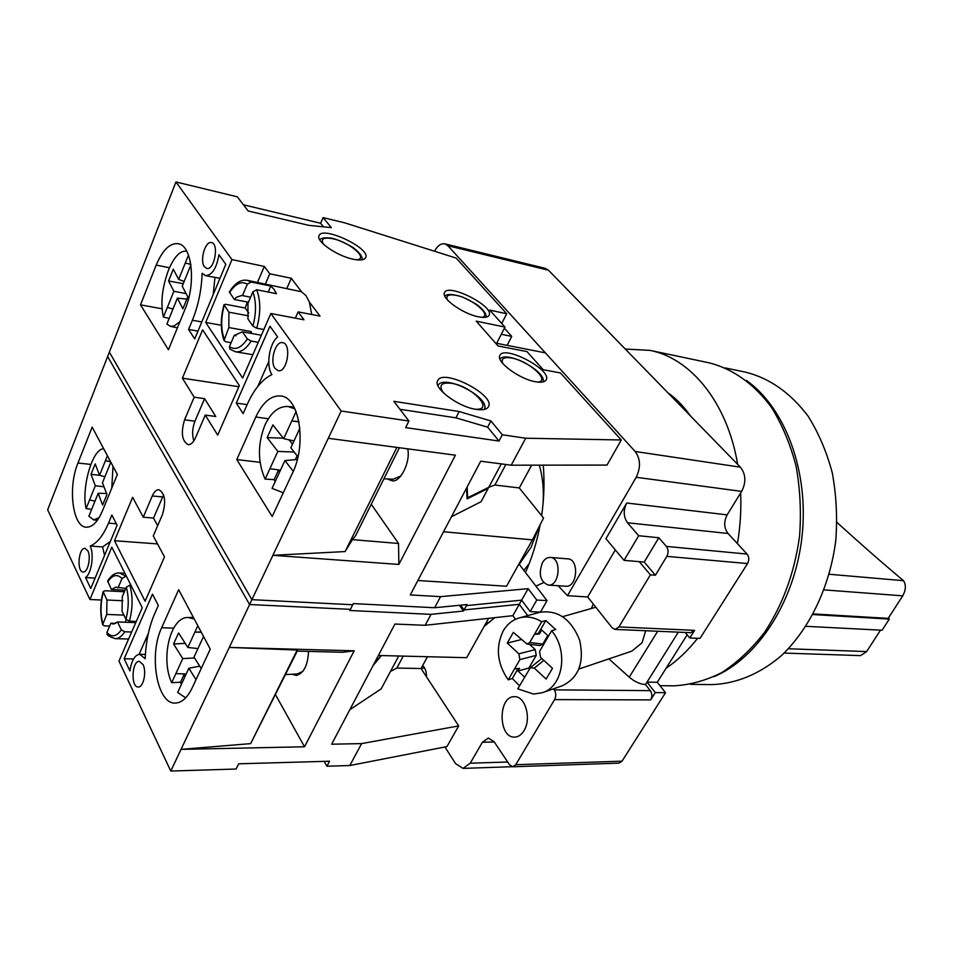 <?xml version="1.0" encoding="UTF-8"?>
<svg xmlns="http://www.w3.org/2000/svg" width="953" height="953" viewBox="0 0 953 953"><rect width="100%" height="100%" fill="white"/><g stroke="black" fill="none" stroke-linecap="round" stroke-linejoin="round"><path stroke-width="1.43" d="M542.46 562.639C538.29 574.183 540.22 581.664 548.261 585.071C559.828 586.56 561.972 557.66 550.322 557.422C547.225 557.302 544.604 559.042 542.46 562.639M548.261 585.071L565.796 586.238C577.387 587.727 579.495 559.113 567.821 558.863L550.322 557.422M523.983 730.701C531.714 718.765 525.258 695.928 514.549 696.714C497.895 695.726 498.002 738.265 514.715 737.122C518.349 736.967 521.446 734.823 523.983 730.701M426.515 676.856C426.527 671.782 425.241 668.005 422.667 665.539M543.841 660.381L534.299 668.124L530.333 667.719L517.777 688.864L533.62 694.07L542.293 692.724C563.104 686.744 568.715 650.851 551.632 630.707L555.682 629.516L545.795 620.582L538.516 633.173L534.43 634.376L529.737 642.525L542.841 644.049L540.077 645.526L526.961 644.014L529.737 642.525M518.087 668.518L512.309 678.512L519.552 685.826M512.309 678.512L508.199 679.858C497.109 663.598 495.417 647.349 503.124 631.1C507.079 624.251 512.547 619.831 519.516 617.842L539.803 612.291C557.85 609.694 571.133 618.997 579.65 640.19C584.511 662.549 578.709 677.75 562.246 685.779L542.293 692.724M545.795 620.582L541.721 621.737C534.323 617.258 526.926 615.96 519.516 617.842M578.936 669.018L631.791 651.149L642.06 642.798L645.681 630.731M484.1 626.431L494.762 617.663M525.484 572.503C532.084 557.743 536.98 541.804 540.172 524.662M541.649 515.68C544.068 498.633 544.616 481.789 543.27 465.159M494.285 741.994L482.397 742.232L488.281 738.087L494.095 741.696L509.629 764.878L512.738 766.784L515.716 764.711L554.586 699.621C556.242 696.226 556.135 692.974 554.277 689.865L650.303 690.639L645.503 684.552C640.106 684.206 634.686 681.74 629.254 677.154L608.896 658.892M553.514 688.816L554.277 689.865M535.896 586.095L543.579 582.628M558.184 585.726L567.464 595.708L636.211 477.274C640.892 467.494 640.547 458.905 635.163 451.484L447.874 245.731L444.837 243.837C440.953 243.229 437.51 245.695 434.532 251.247M444.932 746.985L455.582 763.639L463.027 768.392L470.234 763.198L507.711 762.007M482.397 742.232L470.234 763.198M541.721 621.737L534.43 634.376L539.386 633.959L541.673 630.004L548.451 636.163M529.463 644.299L535.241 649.601L536.265 655.354L519.873 659.619L508.199 679.858M519.873 659.619L518.837 653.806L535.241 649.601M526.961 644.014L513.357 632.351L507.258 643.084L518.837 653.806M524.603 677.142L517.979 670.96L519.48 668.375L514.525 668.887M536.265 655.354L528.867 668.065L529.534 668.684M528.867 668.065L517.979 670.96M687.149 634.829L657.272 682.265L647.027 682.122L645.503 684.552M615.316 549.917L587.667 596.959L612.112 627.753L615.042 629.397L618.902 626.931L650.399 574.838L639.237 561.651L644.228 562.067L655.402 575.219L650.399 574.838M587.667 596.959L567.464 595.708M624.06 560.364L638.665 535.729L627.503 522.768C623.441 516.919 623.179 510.331 626.729 503.005L605.929 538.707L624.06 560.364L639.237 561.651M635.163 451.484L740.386 467.173C745.865 474.189 746.282 482.266 741.637 491.403L727.139 514.87C723.625 521.744 723.935 527.95 728.068 533.489L747.045 554.062C749.177 556.921 749.344 560.078 747.545 563.557L666.826 556.373C668.649 552.728 668.506 549.404 666.397 546.414L658.821 537.742L644.228 562.067M655.402 575.219L666.826 556.373M618.902 626.931L694.582 630.35L689.781 637.962L700.014 638.379L747.545 563.557M638.665 535.729L658.821 537.742M515.716 764.711L622.035 761.173L665.539 692.664L657.272 682.265M622.035 761.173L619.033 763.127L512.738 766.784M444.837 243.837L545.354 268.377L548.475 270.223L447.874 245.731M740.386 467.173L548.475 270.223M650.303 690.639C652.197 693.593 652.328 696.667 650.685 699.883L655.283 692.593L665.539 692.664M593.207 603.94L591.456 608.479M689.781 637.962L685.159 632.458M694.582 630.35L690.711 632.697L615.042 629.397M655.283 692.593L647.027 682.122L678.322 632.161M534.299 668.124L546.129 679.072L552.478 668.315L540.577 657.367L539.529 651.507L551.632 630.707M521.243 639.594L507.258 643.084M547.784 635.556L542.841 644.049M530.333 667.719L541.792 658.487M538.516 633.173L539.386 633.959M725.293 367.929L745.842 372.23C769.643 378.234 790.347 392.803 807.953 415.961C818.448 432.626 826.537 451.496 832.219 472.569C836.305 494.512 837.508 517.038 835.817 540.172C830.039 586.226 809.847 628.468 781.674 655.39C759.946 674.105 735.609 683.98 711.557 684.599L690.556 684.349M829.229 574.254L903.515 580.687C906.172 584.928 905.922 589.978 902.753 595.851L888.148 618.378L813.338 613.923M888.47 617.878L889.316 619.081L882.085 630.219L806 626.324M889.316 619.081L812.992 614.566M880.524 630.136L866.634 651.578L860.547 655.616L784.116 653.079M903.515 580.687C882.645 563.211 860.476 543.806 837.02 522.47M746.449 380.45C785.212 407.896 809.204 471.473 802.021 536.468C794.933 601.474 757.718 658.32 713.928 676.701M625.287 349.048L649.97 350.37L709.163 362.831C732.69 368.751 754.466 384.071 771.727 407.765C782.282 424.955 790.406 444.443 796.1 466.231C800.175 488.925 801.33 512.237 799.567 536.194C794.528 572.586 782.866 604.619 764.568 632.304C751.679 648.957 737.467 662.359 721.945 672.496C706.006 680.561 689.924 685.004 673.711 685.826L659.976 685.672M649.97 350.37C690.77 358.233 727.425 402.666 737.634 464.337M740.648 493.011C741.339 509.903 740.278 526.783 737.443 543.651M697.62 638.284C687.971 650.577 677.464 660.56 666.111 668.22M690.425 415.889C683.766 406.383 676.261 398.688 667.922 392.791M485.947 623.131L489.699 622.166M529.201 563.616L523.852 570.359M519.206 564.307L531.047 547.332L539.029 526.902M541.578 515.597L542.138 512.083M543.031 503.887C544.02 490.056 542.781 477.155 539.315 465.159M236.07 335.766L234.224 335.432L242.431 331.835L261.372 335.218M251.711 333.49L251.104 331.549L250.365 333.252M248.483 315.836L228.899 312.191L228.863 327.57L251.104 331.549M250.591 297.217L241.824 295.466L236.404 297.253L234.283 299.492L248.447 302.22M256.726 328.213L252.902 326.093L247.959 319.017L247.959 303.388L252.89 291.868L256.691 289.736C260.765 300.671 260.777 313.501 256.726 328.213L263.862 329.512M258.263 342.306L251.139 341.067C246.172 348.917 240.954 352.491 235.498 351.788L252.843 354.707M231.114 342.687L225.658 341.746L224.026 340.471C220.417 330.06 220.405 318.123 224.003 304.686L228.899 312.191M224.003 304.686L225.754 304.305L245.243 308.01L248.757 312.989M247.363 302.018L245.243 308.01M234.283 299.492L229.375 291.94C234.926 283.065 240.942 279.205 247.399 280.361L251.127 282.052L270.831 286.043L268.222 292.047M256.691 289.736L276.465 293.691L273.928 289.176L270.831 286.043M311.738 314.514L309.38 302.113L305.996 295.644L301.517 291.749L247.399 280.361M275.072 368.477L278.216 370.693C287.306 372.921 291.916 343.556 282.6 342.651C275.465 340.733 269.485 361.366 275.072 368.477M204.43 266.757L206.741 268.448C214.365 270.712 219.333 243.599 211.471 242.562C205.3 240.585 199.522 260.574 204.43 266.757M488.722 487.317L494.857 485.029L505.852 464.492M183.274 283.672L168.562 280.968L173.291 269.175L178.664 279.42L188.491 255.094M297.3 459.501L284.923 460.561L272.058 488.365L283.279 492.784M278.598 469.9L274.119 479.597L275.203 481.563M274.119 479.597L265.113 479.133C257.584 461.943 257.56 443.848 265.029 424.871C271.009 412.315 278.645 406.181 287.949 406.49L294 407.05M294.942 408.908L287.949 406.49M407.824 449.804L407.622 448.839M383.94 478.775L392.886 479.264L400.879 476.024M387.692 478.978L392.326 480.705M407.705 448.839C410.862 461.86 400.093 483.326 391.85 480.693L387.24 478.954M535.741 381.784C541.423 382.737 544.902 382.082 546.188 379.842C552.418 370.05 504.077 344.545 499.896 355.457C495.643 361.616 519.671 379.354 535.741 381.784M476.226 409.385C482.861 410.35 486.935 409.445 488.484 406.669C495.631 394.947 442.561 367.798 437.653 380.724C432.912 388.014 458.393 407.062 476.226 409.385M352.801 259.133C360.043 260.657 364.344 260.145 365.69 257.62C370.967 248.316 322.245 225.349 319.017 235.713C315.753 241.204 336.85 255.88 352.801 259.133M179.962 321.614L174.089 326.021L170.48 326.331L166.87 324.091L177.401 298.134L182.893 308.784L187.789 296.788L182.237 286.222L190.886 264.91M169.181 318.409L163.428 317.135C160.39 303.376 162.058 287.758 168.431 270.295C174.101 256.833 180.081 250.472 186.359 251.211L186.812 251.342M478.323 316.777C484.303 317.945 487.9 317.444 489.115 315.252C494.607 306.342 448.029 282.719 444.515 292.666C440.905 298.146 462.967 313.942 478.323 316.777M235.498 351.788L229.899 349.179L229.423 346.642L234.224 335.432M242.431 331.835L247.327 338.946L251.139 341.067M228.863 327.57L224.026 340.471M301.517 291.749L291.296 278.276L286.865 288.39M323.52 226.826L320.601 223.252L323.091 217.606L331.358 227.624L308.784 225.337L248.161 210.982L237.321 196.818L175.96 181.952L231.96 259.585L205.693 322.448L242.658 378.031L270.855 313.513L304.007 319.803L298.122 311.893L320.005 316.11L309.38 302.113M175.96 181.952L107.629 356.541L249.603 604.524L350.406 609.348L353.337 603.594L434.604 607.74L440.572 596.649L528.141 588.656L519.278 604.309L527.7 615.602M270.855 313.513L341.186 411.029L249.603 604.524M140.496 304.853L156.209 265.089C162.558 249.972 169.896 242.848 178.199 243.718C192.018 245.338 196.247 283.422 185.085 309.117L168.431 349.751L140.496 304.853L162.046 308.784M255.809 416.997C262.742 402.261 271.033 395.245 280.682 395.96C299.397 397.02 307.009 444.027 292.523 472.998L272.201 516.502L236.785 459.584L255.809 416.997L268.329 418.736M184.572 419.808C180.736 432.71 181.916 440.989 188.098 444.646C190.874 444.789 193.328 442.537 195.448 437.88L205.264 415.067L217.701 435.14L239.346 385.608L202.608 329.833L182.404 378.174L194.174 397.175L184.572 419.808L194.96 421.19C192.315 428.1 191.946 434.675 193.828 440.917M192.387 320.256L188.587 329.452L194.722 338.934L225.813 264.303L218.964 254.713C216.569 268.329 212.078 275.298 205.514 275.631L202.131 273.297C201.524 290.034 198.284 305.687 192.387 320.256L201.798 321.947M271.879 374.577C262.194 379.449 254.022 389.289 247.363 404.108L243.134 413.65L236.273 403.059L269.961 326.2L277.645 336.969C269.234 343.473 265.827 365.833 271.879 374.577M440.572 596.649L410.278 594.922L480.705 461.192L511.201 465.195L607.013 465.076L621.296 439.976L560.435 372.945L543.222 369.728L526.985 351.609L498.038 345.951L476.238 321.149L504.971 327.082L489.759 310.118L506.686 313.74L456.165 258.084L344.783 222.859L323.091 217.606M507.115 345.355L511.725 336.397L504.399 328.213M501.731 323.46L506.686 313.74M459.417 605.286L463.468 611.016L466.422 605.62L521.636 600.152L530.202 611.588L540.446 612.124L547.046 600.64L518.956 563.973M531.667 465.171L519.278 487.948L543.555 518.051L532.405 539.874L443.538 531.75M460.668 605.167L464.051 609.944L519.278 604.309M464.051 609.944L467.006 604.547L434.604 607.74M320.601 223.252L243.432 204.788M466.529 488.103L467.065 498.872L488.186 488.389L481.086 501.695L451.424 516.776M494.857 485.029L519.278 487.948M511.201 465.195L525.699 438.225L621.296 439.976M530.202 611.588L536.789 600.045L547.046 600.64M417.867 580.496L506.531 586.238L532.405 539.874M536.789 600.045L528.141 588.656M163.428 317.135L173.875 291.284L168.562 280.968M190.814 264.434L185.299 262.992L190.803 264.35M184.179 281.445L178.664 279.42M187.062 299.135L177.401 298.134M167.359 307.414L172.981 309.034M186.109 293.584L173.875 291.284M296.097 411.601L283.684 438.654L272.903 424.919L267.15 437.606L277.835 451.4L265.113 479.133M279.991 471.211L278.705 471.151L279.241 469.996L269.89 468.721M279.396 472.509L278.705 471.151M260.062 462.312L236.785 459.584M399.95 409.29L455.939 417.843L487.638 427.17L498.991 441.036L502.302 434.771L525.699 438.225M498.991 441.036L405.644 427.623L408.92 421.012L393.839 401.308L459.167 411.529L490.89 420.94L502.302 434.771M341.186 411.029L408.92 421.012M371.253 504.256L398.533 543.472L398.866 564.438L455.391 455.177L328.285 438.297M398.866 564.438L272.892 555.313L345.105 551.561L396.877 447.41M399.39 447.743L355.683 535.515L352.443 539.636L398.533 543.472M291.296 278.276L269.782 273.785L264.326 266.447L231.96 259.585M455.939 417.843L459.167 411.529M487.638 427.17L490.89 420.94M221.31 325.259L205.693 322.448M264.326 266.447L257.477 282.41M269.782 273.785L265.375 284.018M295.335 318.159L298.122 311.893M501.278 334.289L511.725 336.397M496.668 343.294L504.971 327.082M345.105 551.561L352.443 539.636M205.264 415.067L215.759 416.497L204.585 398.676L194.174 397.175M238.846 386.739L182.404 378.174M297.944 456.844L290.832 447.779L299.861 428.266M284.923 460.561L293.274 471.342M294 440.929L283.684 438.654M298.956 421.834L291.785 421L298.92 421.595M297.122 455.784L295.311 459.668M294.203 452.056L277.835 451.4M289.009 439.833L292.476 444.229M283.303 438.177L267.15 437.606M501.266 463.897L488.77 487.293L467.661 497.74L467.137 486.947M466.982 497.263L467.661 497.74M214.949 277.537L213.162 294.656M219.988 278.288L205.514 275.631M197.986 331.108L188.587 329.452M247.137 404.62L236.273 403.059M257.763 386.477L268.758 361.652M204.585 398.676L194.96 421.19M251.127 282.052L247.339 284.161L242.467 295.633M125.82 588.406L115.742 587.155L111.394 589.478L125.057 590.193M129.405 621.177L125.927 619.247L122.079 611.35L122.27 596.697L126.344 587.191L129.858 585.13C132.967 596.423 132.812 608.443 129.405 621.177L136.291 621.439M115.873 623.381L110.917 623.191L113.336 624.132L117.517 621.94L135.767 622.619M130.954 622.44L130.168 621.213M122.782 600.747L106.939 599.997L106.724 614.423L123.914 615.126M124.224 590.145L124.093 592.432M111.394 589.478L107.665 580.889C111.239 575.362 115.17 572.729 119.459 572.967L126.57 576.529M130.918 585.19L129.858 585.13M131.669 632.018L124.795 631.791C121.793 636.39 118.589 638.677 115.194 638.641L128.595 639.034M109.678 626.073L104.425 625.895L102.674 624.763C99.982 614.244 100.136 603.178 103.15 591.587L106.939 599.997M103.15 591.587L104.949 590.753L123.747 591.718M87.867 550.858L85.031 548.344C78.503 547.344 76.526 572.134 83.137 571.991C87.807 572.813 91.309 557.183 87.867 550.858M143.033 664.551L139.329 661.382C131.788 660.632 130.632 687.506 138.245 686.994C143.438 687.601 146.845 671.639 143.033 664.551M302.971 671.281L297.36 673.95L285.543 674.605M99.898 475.344L91.011 474.32L95.324 485.732L86.092 508.568L91.667 509.343M107.415 455.784L99.553 475.249L95.193 463.897L91.011 474.32M103.686 448.756L102.781 448.887C91.893 450.376 81.315 488.627 86.092 508.568M111.775 488.043L113.002 466.267M106.545 493.463L98.183 493.297L88.879 516.216L93.597 519.85L99.005 517.801M181.463 684.218L180.534 682.217L171.683 682.705C160.271 658.273 170.48 616.698 188.063 617.496L194.233 618.985M209.97 648.576L210.101 649.505M185.644 697.858L177.663 692.426L188.849 668.244L196.032 679.632M106.724 614.423L102.674 624.763M125.51 576.47L122.02 578.519L117.981 588.001M463.468 611.016L431.054 614.351L425.169 625.299L394.935 624.048L331.656 744.21L361.604 743.602L349.822 765.521L326.915 766.236L329.559 761.221L238.667 763.806L236.07 769.035L170.778 771.048L118.958 661.096L142.259 607.764L111.799 547.141L89.927 599.497L47.65 509.807L109.357 352.122L251.902 599.675L229.292 647.432L354.171 650.804L304.519 746.783L181.046 749.368L229.292 647.432L297.193 650.041L250.651 743.626L297.241 651.09M170.778 771.048L181.046 749.368L250.651 743.626M210.268 649.136L192.22 687.792C187.372 697.763 181.725 702.861 175.281 703.076C157.019 704.374 148.537 654.842 161.676 627.717L178.664 589.704L210.268 649.136M77.955 463.039L92.167 427.111L117.35 474.451L102.364 511.034C97.659 521.946 92.31 527.331 86.33 527.2C72.607 527.176 67.675 487.352 77.955 463.039L90.845 464.421M143.26 517.193L132.634 497.287L114.479 540.732L145.118 601.236L164.488 556.921L153.266 535.931L162.463 514.56C166.215 501.635 165.036 493.356 158.913 489.711C156.375 489.628 154.16 491.712 152.266 495.965L143.26 517.193L153.516 518.075L157.662 525.722M154.624 613.839L158.317 605.489L152.492 594.136L124.152 658.773L129.93 670.912C131.502 660.548 134.754 655.009 139.71 654.282L145.201 658.737C145.833 641.893 148.978 626.931 154.624 613.839M90.178 546.057C97.099 543.246 103.21 535.61 108.511 523.137L111.87 515.025L117.112 525.246L90.761 588.501L85.556 577.554C91.512 573.599 94.335 554.42 90.178 546.057L102.602 546.927L110.298 541.59M361.604 743.602L458.691 725.912L446.933 746.592L349.822 765.521M458.691 725.912L421.047 668.518L427.468 656.712M521.636 600.152L512.845 615.674L425.169 625.299M349.822 709.699L381.152 688.888L398.711 655.998M381.438 655.569L373.123 665.456M373.671 664.432L381.117 655.557M403.25 656.105L396.853 668.065L421.047 668.518M488.627 618.342L466.66 657.701L378.377 655.485M431.054 614.351L349.822 610.504L352.753 604.75L251.902 599.675M203.537 636.485L193.983 657.141L201.226 668.506M171.683 682.705L182.762 658.583L173.577 644.002L178.58 632.959L187.848 647.492L197.831 625.74M199.725 666.147L188.849 668.244M185.775 674.903L184.525 674.95L185.108 676.32M175.852 673.64L184.989 673.938L184.525 674.95M199.07 666.266L199.38 665.611M194.531 657.987L182.762 658.583M201.286 632.244L194.888 632.149L201.143 631.97M197.962 648.54L187.848 647.492M296.836 675.355L292.821 674.2M354.171 650.804L342.651 652.281L296.967 651.09L297.193 650.041M275.524 694.725L304.519 746.783M308.546 651.387C307.807 665.444 303.721 673.449 296.276 675.403L292.142 674.236M98.183 493.297L102.614 505.042L106.939 494.476L102.447 482.79L110.822 462.169M465.731 604.667L466.422 605.62M324.175 761.376L326.915 766.236M101.411 600.033L89.927 599.497M157.531 543.913L114.479 540.732M89.558 499.98L95.002 501.135M103.984 486.78L95.324 485.732M104.901 476.75L99.553 475.249M110.572 461.717L105.414 460.752L110.488 461.562M197.7 649.112L197.295 648.469M185.204 643.346L173.577 644.002M180.534 682.217L184.358 673.926M515.513 619.307L512.845 615.674M396.853 668.065L390.48 671.412M133.527 658.964L124.152 658.773M148.311 633.542L139.114 654.306M95.097 578.09L85.556 577.554M104.544 555.42L102.602 546.927M163.594 494.857L153.516 518.075M115.194 638.641C109.559 636.711 106.855 635.163 107.046 634.007L106.939 632.47L110.917 623.191M117.517 621.94L121.341 629.862L124.795 631.791M126.249 619.724L125.165 622.226M626.729 503.005L727.139 514.87M741.637 491.403L636.211 477.274M666.397 546.414L747.045 554.062M728.068 533.489L627.503 522.768M650.685 699.883L554.586 699.621M629.254 677.154L657.665 631.255M824.154 589.883L902.753 595.851M788.405 648.755L866.634 651.578M481.825 317.313C492.689 315.836 472.331 298.444 456.392 295.394C448.72 293.953 445.682 295.418 447.302 299.754M537.826 382.093C550.977 380.974 528.653 360.746 511.547 358.006C503.744 356.791 500.837 358.65 502.839 363.569M356.47 259.788C369.252 259.299 350.287 242.384 333.193 238.81C323.603 236.975 320.375 238.786 323.484 244.242M475.261 409.218C495.143 410.731 472.343 386.263 451.555 383.32C441.108 382.153 438.404 385.346 443.431 392.886M252.902 326.093C256.369 313.06 256.357 301.66 252.89 291.868M229.423 346.642C235.284 350.537 241.252 347.976 247.327 338.946M224.205 305.365C220.893 317.933 220.87 329.059 224.11 338.72M169.491 267.769L156.209 265.089M247.339 284.161C241.323 280.718 235.379 283.577 229.53 292.714M103.258 592.373C100.458 603.32 100.303 613.756 102.781 623.679M122.02 578.519C117.255 573.706 112.478 574.826 107.677 581.878M125.927 619.247C128.858 607.954 128.989 597.269 126.344 587.191M161.676 627.717L173.601 628.134M116.361 523.781L108.511 523.137M162.558 496.942L152.266 495.965M106.939 632.47C111.584 637.628 116.385 636.759 121.341 629.862M595.828 607.24L562.711 616.639M512.023 766.712L463.027 768.392M485.041 624.763L486.328 624.823M545.426 352.884L495.5 343.068M282.362 492.761L283.267 492.808M486.221 317.158C486.399 314.109 484.029 310.535 479.121 306.437C477.775 304.841 472.354 301.767 462.872 297.217C453.342 294.048 447.314 293.667 444.789 296.073M543.115 381.915C546.772 371.467 506.484 350.156 499.98 359.067M362.164 259.8C362.485 256.571 359.877 252.831 354.313 248.566C354.063 247.482 336.433 238.262 330.131 237.976C324.365 237.547 320.899 238.155 319.743 239.799M484.374 409.409C490.747 397.532 443.836 373.421 437.915 385.548M170.48 326.331L177.413 327.844M119.459 572.967L124.938 573.301M424.716 668.208L421.25 668.148M93.597 519.85L97.313 520.35M188.063 617.496L193.376 617.377M145.404 654.413L139.71 654.282"/></g></svg>
